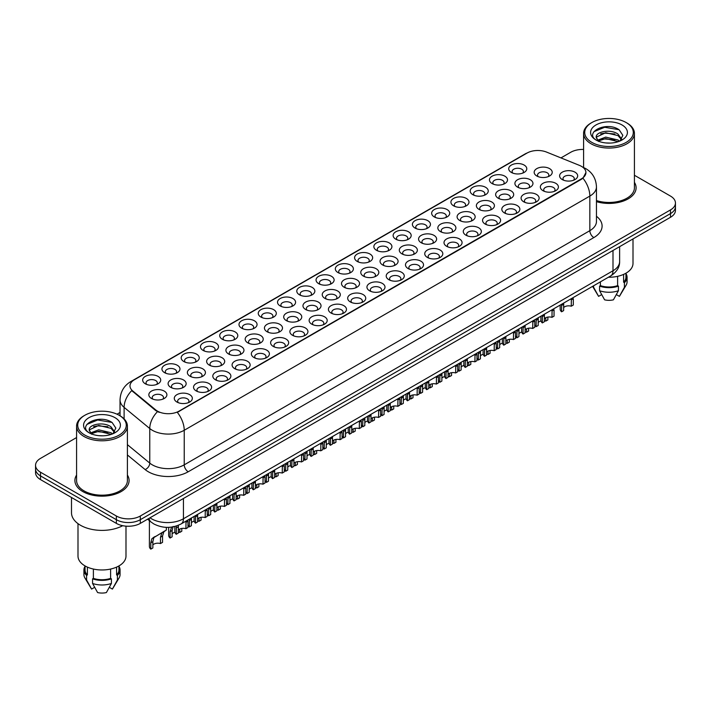 <?xml version="1.0" encoding="UTF-8"?>
<svg xmlns="http://www.w3.org/2000/svg" width="711" height="711" viewBox="0 0 711 711"><rect width="100%" height="100%" fill="white"/><g stroke="black" fill="none" stroke-linecap="round" stroke-linejoin="round"><path stroke-width="1.07" d="M318.697 283.671L318.697 283.671A9.03 5.217 180 0 1 318.697 276.295A9.03 5.217 180 0 1 331.477 276.295A9.03 5.217 180 0 1 331.477 283.671A9.03 5.217 180 0 1 318.697 283.671M329.993 284.364A5.644 3.262 0 0 0 330.731 282.747A5.644 3.262 0 0 0 329.077 280.445A5.644 3.262 0 0 0 322.927 279.734A5.644 3.262 0 0 0 319.443 282.747A5.644 3.262 0 0 0 320.181 284.364M299.438 294.789L299.438 294.789A9.03 5.217 180 0 1 299.438 287.413A9.03 5.217 180 0 1 312.209 287.413A9.03 5.217 180 0 1 312.209 294.789A9.03 5.217 180 0 1 299.438 294.789M310.725 295.483A5.644 3.262 0 0 0 311.471 293.874A5.644 3.262 0 0 0 309.818 291.563A5.644 3.262 0 0 0 303.659 290.861A5.644 3.262 0 0 0 300.175 293.874A5.644 3.262 0 0 0 300.913 295.483M280.17 305.917L280.17 305.917A9.03 5.217 180 0 1 280.17 298.54A9.03 5.217 180 0 1 292.941 298.54A9.03 5.217 180 0 1 292.941 305.917A9.03 5.217 180 0 1 280.17 305.917M291.466 306.61A5.644 3.262 0 0 0 292.203 304.992A5.644 3.262 0 0 0 290.55 302.69A5.644 3.262 0 0 0 284.391 301.979A5.644 3.262 0 0 0 280.907 304.992A5.644 3.262 0 0 0 281.654 306.61M222.365 339.289L222.365 339.289A9.03 5.217 180 0 1 222.365 331.913A9.03 5.217 180 0 1 235.145 331.913A9.03 5.217 180 0 1 235.145 339.289A9.03 5.217 180 0 1 222.365 339.289M233.661 339.974A5.644 3.262 0 0 0 234.399 338.365A5.644 3.262 0 0 0 232.746 336.063A5.644 3.262 0 0 0 226.596 335.352A5.644 3.262 0 0 0 223.112 338.365A5.644 3.262 0 0 0 223.849 339.974M203.097 350.407L203.097 350.407A9.03 5.217 180 0 1 203.097 343.031A9.03 5.217 180 0 1 215.877 343.031A9.03 5.217 180 0 1 215.877 350.407A9.03 5.217 180 0 1 203.097 350.407M214.393 351.101A5.644 3.262 0 0 0 215.131 349.492A5.644 3.262 0 0 0 213.478 347.181A5.644 3.262 0 0 0 207.328 346.479A5.644 3.262 0 0 0 203.844 349.492A5.644 3.262 0 0 0 204.581 351.101M183.838 361.535L183.838 361.535A9.03 5.217 180 0 1 183.838 354.158A9.03 5.217 180 0 1 196.609 354.158A9.03 5.217 180 0 1 196.609 361.535A9.03 5.217 180 0 1 183.838 361.535M195.125 362.228A5.644 3.262 0 0 0 195.872 360.61A5.644 3.262 0 0 0 194.219 358.308A5.644 3.262 0 0 0 188.06 357.597A5.644 3.262 0 0 0 184.576 360.61A5.644 3.262 0 0 0 185.313 362.228M164.57 372.653L164.57 372.653A9.03 5.217 180 0 1 164.57 365.285A9.03 5.217 180 0 1 177.341 365.285A9.03 5.217 180 0 1 177.341 372.653A9.03 5.217 180 0 1 164.57 372.653M175.857 373.346A5.644 3.262 0 0 0 176.604 371.737A5.644 3.262 0 0 0 174.95 369.427A5.644 3.262 0 0 0 168.791 368.725A5.644 3.262 0 0 0 165.308 371.737A5.644 3.262 0 0 0 166.054 373.346M260.901 317.044L260.901 317.044A9.03 5.217 180 0 1 260.901 309.667A9.03 5.217 180 0 1 273.673 309.667A9.03 5.217 180 0 1 273.673 317.044A9.03 5.217 180 0 1 260.901 317.044M272.197 317.728A5.644 3.262 0 0 0 272.935 316.119A5.644 3.262 0 0 0 271.282 313.809A5.644 3.262 0 0 0 265.132 313.107A5.644 3.262 0 0 0 261.639 316.119A5.644 3.262 0 0 0 262.386 317.728M241.633 328.162L241.633 328.162A9.03 5.217 180 0 1 241.633 320.785A9.03 5.217 180 0 1 254.414 320.785A9.03 5.217 180 0 1 254.414 328.162A9.03 5.217 180 0 1 241.633 328.162M252.929 328.855A5.644 3.262 0 0 0 253.667 327.238A5.644 3.262 0 0 0 252.014 324.936A5.644 3.262 0 0 0 245.864 324.234A5.644 3.262 0 0 0 242.38 327.238A5.644 3.262 0 0 0 243.118 328.855M337.965 272.544L337.965 272.544A9.03 5.217 180 0 1 337.965 265.167A9.03 5.217 180 0 1 350.745 265.167A9.03 5.217 180 0 1 350.745 272.544A9.03 5.217 180 0 1 337.965 272.544M349.261 273.237A5.644 3.262 0 0 0 349.999 271.62A5.644 3.262 0 0 0 348.346 269.318A5.644 3.262 0 0 0 342.195 268.616A5.644 3.262 0 0 0 338.712 271.62A5.644 3.262 0 0 0 339.449 273.237M357.233 261.426L357.233 261.426A9.03 5.217 180 0 1 357.233 254.049A9.03 5.217 180 0 1 370.013 254.049A9.03 5.217 180 0 1 370.013 261.426A9.03 5.217 180 0 1 357.233 261.426M368.529 262.11A5.644 3.262 0 0 0 369.267 260.502A5.644 3.262 0 0 0 367.614 258.191A5.644 3.262 0 0 0 361.464 257.489A5.644 3.262 0 0 0 357.98 260.502A5.644 3.262 0 0 0 358.717 262.11M376.501 250.299L376.501 250.299A9.03 5.217 180 0 1 376.501 242.922A9.03 5.217 180 0 1 389.273 242.922A9.03 5.217 180 0 1 389.273 250.299A9.03 5.217 180 0 1 376.501 250.299M387.797 250.992A5.644 3.262 0 0 0 388.535 249.374A5.644 3.262 0 0 0 386.882 247.073A5.644 3.262 0 0 0 380.732 246.362A5.644 3.262 0 0 0 377.239 249.374A5.644 3.262 0 0 0 377.985 250.992M395.769 239.172L395.769 239.172A9.03 5.217 180 0 1 395.769 231.795A9.03 5.217 180 0 1 408.541 231.804A9.03 5.217 180 0 1 408.541 239.172A9.03 5.217 180 0 1 395.769 239.172M407.065 239.865A5.644 3.262 0 0 0 407.803 238.256A5.644 3.262 0 0 0 406.15 235.945A5.644 3.262 0 0 0 399.991 235.243A5.644 3.262 0 0 0 396.507 238.256A5.644 3.262 0 0 0 397.253 239.865M415.037 228.053L415.037 228.053A9.03 5.217 180 0 1 415.037 220.677A9.03 5.217 180 0 1 427.809 220.677A9.03 5.217 180 0 1 427.809 228.053A9.03 5.217 180 0 1 415.037 228.053M426.324 228.746A5.644 3.262 0 0 0 427.071 227.129A5.644 3.262 0 0 0 425.418 224.827A5.644 3.262 0 0 0 419.259 224.116A5.644 3.262 0 0 0 415.775 227.129A5.644 3.262 0 0 0 416.513 228.746M434.297 216.926L434.297 216.926A9.03 5.217 180 0 1 434.297 209.549A9.03 5.217 180 0 1 447.077 209.549A9.03 5.217 180 0 1 447.077 216.926A9.03 5.217 180 0 1 434.297 216.926M445.593 217.619A5.644 3.262 0 0 0 446.33 216.002A5.644 3.262 0 0 0 444.677 213.7A5.644 3.262 0 0 0 438.527 212.998A5.644 3.262 0 0 0 435.043 216.002A5.644 3.262 0 0 0 435.781 217.619M453.565 205.808L453.565 205.808A9.03 5.217 180 0 1 453.565 198.431A9.03 5.217 180 0 1 466.345 198.431A9.03 5.217 180 0 1 466.345 205.808A9.03 5.217 180 0 1 453.565 205.808M464.861 206.492A5.644 3.262 0 0 0 465.598 204.884A5.644 3.262 0 0 0 463.945 202.582A5.644 3.262 0 0 0 457.795 201.871A5.644 3.262 0 0 0 454.311 204.884A5.644 3.262 0 0 0 455.049 206.492M472.833 194.681L472.833 194.681A9.03 5.217 180 0 1 472.833 187.304A9.03 5.217 180 0 1 485.613 187.304A9.03 5.217 180 0 1 485.613 194.681A9.03 5.217 180 0 1 472.833 194.681M484.129 195.374A5.644 3.262 0 0 0 484.866 193.756A5.644 3.262 0 0 0 483.213 191.455A5.644 3.262 0 0 0 477.063 190.744A5.644 3.262 0 0 0 473.579 193.756A5.644 3.262 0 0 0 474.317 195.374M492.101 183.554L492.101 183.554A9.03 5.217 180 0 1 492.101 176.186A9.03 5.217 180 0 1 504.872 176.186A9.03 5.217 180 0 1 504.872 183.554A9.03 5.217 180 0 1 492.101 183.554M503.397 184.247A5.644 3.262 0 0 0 504.135 182.638A5.644 3.262 0 0 0 502.481 180.327A5.644 3.262 0 0 0 496.331 179.625A5.644 3.262 0 0 0 492.839 182.638A5.644 3.262 0 0 0 493.585 184.247M511.369 172.435L511.369 172.435A9.03 5.217 180 0 1 511.369 165.059A9.03 5.217 180 0 1 524.14 165.059A9.03 5.217 180 0 1 524.14 172.435A9.03 5.217 180 0 1 511.369 172.435M522.665 173.129A5.644 3.262 0 0 0 523.403 171.511A5.644 3.262 0 0 0 521.75 169.209A5.644 3.262 0 0 0 515.591 168.498A5.644 3.262 0 0 0 512.107 171.511A5.644 3.262 0 0 0 512.853 173.129M145.302 383.78L145.302 383.78A9.03 5.217 180 0 1 145.302 376.403A9.03 5.217 180 0 1 158.073 376.403A9.03 5.217 180 0 1 158.073 383.78A9.03 5.217 180 0 1 145.302 383.78M156.598 384.473A5.644 3.262 0 0 0 157.335 382.856A5.644 3.262 0 0 0 155.682 380.554A5.644 3.262 0 0 0 149.532 379.843A5.644 3.262 0 0 0 146.039 382.856A5.644 3.262 0 0 0 146.786 384.473M344.142 287.235L344.142 287.235A9.03 5.217 180 0 1 344.142 279.858A9.03 5.217 180 0 1 356.922 279.858A9.03 5.217 180 0 1 356.922 287.235A9.03 5.217 180 0 1 344.142 287.235M355.438 287.928A5.644 3.262 0 0 0 356.175 286.311A5.644 3.262 0 0 0 354.522 284.009A5.644 3.262 0 0 0 348.372 283.298A5.644 3.262 0 0 0 344.888 286.311A5.644 3.262 0 0 0 345.626 287.928M324.874 298.362L324.874 298.362A9.03 5.217 180 0 1 324.874 290.986A9.03 5.217 180 0 1 337.654 290.986A9.03 5.217 180 0 1 337.654 298.362A9.03 5.217 180 0 1 324.874 298.362M336.17 299.047A5.644 3.262 0 0 0 336.907 297.438A5.644 3.262 0 0 0 335.254 295.127A5.644 3.262 0 0 0 329.104 294.425A5.644 3.262 0 0 0 325.62 297.438A5.644 3.262 0 0 0 326.358 299.047M305.614 309.481L305.614 309.481A9.03 5.217 180 0 1 305.614 302.104A9.03 5.217 180 0 1 318.386 302.104A9.03 5.217 180 0 1 318.386 309.481A9.03 5.217 180 0 1 305.614 309.481M316.902 310.174A5.644 3.262 0 0 0 317.648 308.556A5.644 3.262 0 0 0 315.986 306.254A5.644 3.262 0 0 0 309.836 305.552A5.644 3.262 0 0 0 306.352 308.556A5.644 3.262 0 0 0 307.09 310.174M286.346 320.608L286.346 320.608A9.03 5.217 180 0 1 286.346 313.231A9.03 5.217 180 0 1 299.118 313.231A9.03 5.217 180 0 1 299.118 320.608A9.03 5.217 180 0 1 286.346 320.608M297.633 321.301A5.644 3.262 0 0 0 298.38 319.683A5.644 3.262 0 0 0 296.727 317.382A5.644 3.262 0 0 0 290.568 316.671A5.644 3.262 0 0 0 287.084 319.683A5.644 3.262 0 0 0 287.822 321.301M228.542 353.971L228.542 353.971A9.03 5.217 180 0 1 228.542 346.604A9.03 5.217 180 0 1 241.322 346.604A9.03 5.217 180 0 1 241.322 353.971A9.03 5.217 180 0 1 228.542 353.971M239.838 354.665A5.644 3.262 0 0 0 240.576 353.056A5.644 3.262 0 0 0 238.923 350.745A5.644 3.262 0 0 0 232.773 350.043A5.644 3.262 0 0 0 229.289 353.056A5.644 3.262 0 0 0 230.026 354.665M247.81 342.853L247.81 342.853A9.03 5.217 180 0 1 247.81 335.476A9.03 5.217 180 0 1 260.582 335.476A9.03 5.217 180 0 1 260.582 342.853A9.03 5.217 180 0 1 247.81 342.853M259.106 343.546A5.644 3.262 0 0 0 259.844 341.929A5.644 3.262 0 0 0 258.191 339.627A5.644 3.262 0 0 0 252.041 338.916A5.644 3.262 0 0 0 248.548 341.929A5.644 3.262 0 0 0 249.294 343.546M170.747 387.344L170.747 387.344A9.03 5.217 180 0 1 170.747 379.967A9.03 5.217 180 0 1 183.518 379.967A9.03 5.217 180 0 1 183.518 387.344A9.03 5.217 180 0 1 170.747 387.344M182.034 388.037A5.644 3.262 0 0 0 182.78 386.429A5.644 3.262 0 0 0 181.127 384.118A5.644 3.262 0 0 0 174.968 383.416A5.644 3.262 0 0 0 171.484 386.429A5.644 3.262 0 0 0 172.222 388.037M190.015 376.226L190.015 376.226A9.03 5.217 180 0 1 190.015 368.849A9.03 5.217 180 0 1 202.786 368.849A9.03 5.217 180 0 1 202.786 376.226A9.03 5.217 180 0 1 190.015 376.226M201.302 376.91A5.644 3.262 0 0 0 202.048 375.301A5.644 3.262 0 0 0 200.386 372.999A5.644 3.262 0 0 0 194.236 372.288A5.644 3.262 0 0 0 190.752 375.301A5.644 3.262 0 0 0 191.49 376.91M209.274 365.099L209.274 365.099A9.03 5.217 180 0 1 209.274 357.722A9.03 5.217 180 0 1 222.054 357.722A9.03 5.217 180 0 1 222.054 365.099A9.03 5.217 180 0 1 209.274 365.099M220.57 365.792A5.644 3.262 0 0 0 221.308 364.174A5.644 3.262 0 0 0 219.655 361.872A5.644 3.262 0 0 0 213.504 361.161A5.644 3.262 0 0 0 210.021 364.174A5.644 3.262 0 0 0 210.758 365.792M267.078 331.726L267.078 331.726A9.03 5.217 180 0 1 267.078 324.349A9.03 5.217 180 0 1 279.85 324.349A9.03 5.217 180 0 1 279.85 331.726A9.03 5.217 180 0 1 267.078 331.726M278.374 332.419A5.644 3.262 0 0 0 279.112 330.811A5.644 3.262 0 0 0 277.459 328.5A5.644 3.262 0 0 0 271.3 327.798A5.644 3.262 0 0 0 267.816 330.811A5.644 3.262 0 0 0 268.562 332.419M363.41 276.108L363.41 276.108A9.03 5.217 180 0 1 363.41 268.731A9.03 5.217 180 0 1 376.181 268.731A9.03 5.217 180 0 1 376.181 276.108A9.03 5.217 180 0 1 363.41 276.108M374.706 276.801A5.644 3.262 0 0 0 375.444 275.193A5.644 3.262 0 0 0 373.79 272.882A5.644 3.262 0 0 0 367.64 272.18A5.644 3.262 0 0 0 364.148 275.193A5.644 3.262 0 0 0 364.894 276.801M382.678 264.99L382.678 264.99A9.03 5.217 180 0 1 382.678 257.613A9.03 5.217 180 0 1 395.449 257.613A9.03 5.217 180 0 1 395.449 264.99A9.03 5.217 180 0 1 382.678 264.99M393.974 265.683A5.644 3.262 0 0 0 394.712 264.065A5.644 3.262 0 0 0 393.059 261.764A5.644 3.262 0 0 0 386.9 261.053A5.644 3.262 0 0 0 383.416 264.065A5.644 3.262 0 0 0 384.162 265.683M401.946 253.863L401.946 253.863A9.03 5.217 180 0 1 401.946 246.486A9.03 5.217 180 0 1 414.717 246.486A9.03 5.217 180 0 1 414.717 253.863A9.03 5.217 180 0 1 401.946 253.863M413.233 254.556A5.644 3.262 0 0 0 413.98 252.938A5.644 3.262 0 0 0 412.327 250.636A5.644 3.262 0 0 0 406.168 249.934A5.644 3.262 0 0 0 402.684 252.938A5.644 3.262 0 0 0 403.421 254.556M421.214 242.744L421.214 242.744A9.03 5.217 180 0 1 421.214 235.368A9.03 5.217 180 0 1 433.986 235.368A9.03 5.217 180 0 1 433.986 242.744A9.03 5.217 180 0 1 421.214 242.744M432.501 243.429A5.644 3.262 0 0 0 433.248 241.82A5.644 3.262 0 0 0 431.586 239.518A5.644 3.262 0 0 0 425.436 238.807A5.644 3.262 0 0 0 421.952 241.82A5.644 3.262 0 0 0 422.69 243.429M440.473 231.617L440.473 231.617A9.03 5.217 180 0 1 440.473 224.241A9.03 5.217 180 0 1 453.254 224.241A9.03 5.217 180 0 1 453.254 231.617A9.03 5.217 180 0 1 440.473 231.617M451.769 232.31A5.644 3.262 0 0 0 452.507 230.693A5.644 3.262 0 0 0 450.854 228.391A5.644 3.262 0 0 0 444.704 227.68A5.644 3.262 0 0 0 441.22 230.693A5.644 3.262 0 0 0 441.958 232.31M459.741 220.49L459.741 220.49A9.03 5.217 180 0 1 459.741 213.122A9.03 5.217 180 0 1 472.522 213.122A9.03 5.217 180 0 1 472.522 220.49A9.03 5.217 180 0 1 459.741 220.49M471.038 221.183A5.644 3.262 0 0 0 471.775 219.575A5.644 3.262 0 0 0 470.122 217.264A5.644 3.262 0 0 0 463.972 216.562A5.644 3.262 0 0 0 460.488 219.575A5.644 3.262 0 0 0 461.226 221.183M479.01 209.372L479.01 209.372A9.03 5.217 180 0 1 479.01 201.995A9.03 5.217 180 0 1 491.781 201.995A9.03 5.217 180 0 1 491.781 209.372A9.03 5.217 180 0 1 479.01 209.372M490.306 210.065A5.644 3.262 0 0 0 491.043 208.447A5.644 3.262 0 0 0 489.39 206.146A5.644 3.262 0 0 0 483.24 205.435A5.644 3.262 0 0 0 479.756 208.447A5.644 3.262 0 0 0 480.494 210.065M498.278 198.245L498.278 198.245A9.03 5.217 180 0 1 498.278 190.868A9.03 5.217 180 0 1 511.049 190.868A9.03 5.217 180 0 1 511.049 198.245A9.03 5.217 180 0 1 498.278 198.245M509.574 198.938A5.644 3.262 0 0 0 510.311 197.329A5.644 3.262 0 0 0 508.658 195.018A5.644 3.262 0 0 0 502.499 194.316A5.644 3.262 0 0 0 499.015 197.329A5.644 3.262 0 0 0 499.762 198.938M517.546 187.126L517.546 187.126A9.03 5.217 180 0 1 517.546 179.75A9.03 5.217 180 0 1 530.317 179.75A9.03 5.217 180 0 1 530.317 187.126A9.03 5.217 180 0 1 517.546 187.126M528.833 187.811A5.644 3.262 0 0 0 529.579 186.202A5.644 3.262 0 0 0 527.926 183.9A5.644 3.262 0 0 0 521.767 183.189A5.644 3.262 0 0 0 518.283 186.202A5.644 3.262 0 0 0 519.021 187.811M536.814 175.999L536.814 175.999A9.03 5.217 180 0 1 536.814 168.623A9.03 5.217 180 0 1 549.585 168.623A9.03 5.217 180 0 1 549.585 175.999A9.03 5.217 180 0 1 536.814 175.999M548.101 176.692A5.644 3.262 0 0 0 548.848 175.075A5.644 3.262 0 0 0 547.186 172.773A5.644 3.262 0 0 0 541.035 172.062A5.644 3.262 0 0 0 537.552 175.075A5.644 3.262 0 0 0 538.289 176.692M151.479 398.471L151.479 398.471A9.03 5.217 180 0 1 151.479 391.094A9.03 5.217 180 0 1 164.25 391.094A9.03 5.217 180 0 1 164.25 398.471A9.03 5.217 180 0 1 151.479 398.471M162.775 399.164A5.644 3.262 0 0 0 163.512 397.547A5.644 3.262 0 0 0 161.859 395.245A5.644 3.262 0 0 0 155.7 394.534A5.644 3.262 0 0 0 152.216 397.547A5.644 3.262 0 0 0 152.963 399.164M196.183 390.908L196.183 390.908A9.03 5.217 180 0 1 196.183 383.54A9.03 5.217 180 0 1 208.963 383.54A9.03 5.217 180 0 1 208.963 390.908A9.03 5.217 180 0 1 196.183 390.908M207.479 391.601A5.644 3.262 0 0 0 208.216 389.992A5.644 3.262 0 0 0 206.563 387.682A5.644 3.262 0 0 0 200.413 386.98A5.644 3.262 0 0 0 196.929 389.992A5.644 3.262 0 0 0 197.667 391.601M215.451 379.79L215.451 379.79A9.03 5.217 180 0 1 215.451 372.413A9.03 5.217 180 0 1 228.231 372.413A9.03 5.217 180 0 1 228.231 379.79A9.03 5.217 180 0 1 215.451 379.79M226.747 380.483A5.644 3.262 0 0 0 227.484 378.865A5.644 3.262 0 0 0 225.831 376.563A5.644 3.262 0 0 0 219.681 375.852A5.644 3.262 0 0 0 216.197 378.865A5.644 3.262 0 0 0 216.935 380.483M234.719 368.662L234.719 368.662A9.03 5.217 180 0 1 234.719 361.286A9.03 5.217 180 0 1 247.499 361.286A9.03 5.217 180 0 1 247.499 368.662A9.03 5.217 180 0 1 234.719 368.662M246.015 369.356A5.644 3.262 0 0 0 246.753 367.747A5.644 3.262 0 0 0 245.099 365.436A5.644 3.262 0 0 0 238.949 364.734A5.644 3.262 0 0 0 235.465 367.747A5.644 3.262 0 0 0 236.203 369.356M253.987 357.544L253.987 357.544A9.03 5.217 180 0 1 253.987 350.168A9.03 5.217 180 0 1 266.758 350.168A9.03 5.217 180 0 1 266.758 357.544A9.03 5.217 180 0 1 253.987 357.544M265.283 358.228A5.644 3.262 0 0 0 266.021 356.62A5.644 3.262 0 0 0 264.368 354.318A5.644 3.262 0 0 0 258.217 353.607A5.644 3.262 0 0 0 254.725 356.62A5.644 3.262 0 0 0 255.471 358.228M273.255 346.417L273.255 346.417A9.03 5.217 180 0 1 273.255 339.04A9.03 5.217 180 0 1 286.026 339.04A9.03 5.217 180 0 1 286.026 346.417A9.03 5.217 180 0 1 273.255 346.417M284.542 347.11A5.644 3.262 0 0 0 285.289 345.493A5.644 3.262 0 0 0 283.636 343.191A5.644 3.262 0 0 0 277.477 342.489A5.644 3.262 0 0 0 273.993 345.493A5.644 3.262 0 0 0 274.739 347.11M292.523 335.299L292.523 335.299A9.03 5.217 180 0 1 292.523 327.922A9.03 5.217 180 0 1 305.295 327.922A9.03 5.217 180 0 1 305.295 335.299A9.03 5.217 180 0 1 292.523 335.299M303.81 335.983A5.644 3.262 0 0 0 304.557 334.374A5.644 3.262 0 0 0 302.904 332.064A5.644 3.262 0 0 0 296.745 331.362A5.644 3.262 0 0 0 293.261 334.374A5.644 3.262 0 0 0 293.999 335.983M311.782 324.172L311.782 324.172A9.03 5.217 180 0 1 311.782 316.795A9.03 5.217 180 0 1 324.563 316.795A9.03 5.217 180 0 1 324.563 324.172A9.03 5.217 180 0 1 311.782 324.172M323.078 324.865A5.644 3.262 0 0 0 323.816 323.247A5.644 3.262 0 0 0 322.163 320.945A5.644 3.262 0 0 0 316.013 320.234A5.644 3.262 0 0 0 312.529 323.247A5.644 3.262 0 0 0 313.267 324.865M331.05 313.044L331.05 313.044A9.03 5.217 180 0 1 331.05 305.668A9.03 5.217 180 0 1 343.831 305.668A9.03 5.217 180 0 1 343.831 313.044A9.03 5.217 180 0 1 331.05 313.044M342.346 313.738A5.644 3.262 0 0 0 343.084 312.129A5.644 3.262 0 0 0 341.431 309.818A5.644 3.262 0 0 0 335.281 309.116A5.644 3.262 0 0 0 331.797 312.129A5.644 3.262 0 0 0 332.535 313.738M350.319 301.926L350.319 301.926A9.03 5.217 180 0 1 350.319 294.55A9.03 5.217 180 0 1 363.099 294.55A9.03 5.217 180 0 1 363.099 301.926A9.03 5.217 180 0 1 350.319 301.926M361.615 302.619A5.644 3.262 0 0 0 362.352 301.002A5.644 3.262 0 0 0 360.699 298.7A5.644 3.262 0 0 0 354.549 297.989A5.644 3.262 0 0 0 351.065 301.002A5.644 3.262 0 0 0 351.803 302.619M369.587 290.799L369.587 290.799A9.03 5.217 180 0 1 369.587 283.422A9.03 5.217 180 0 1 382.358 283.422A9.03 5.217 180 0 1 382.358 290.799A9.03 5.217 180 0 1 369.587 290.799M380.883 291.492A5.644 3.262 0 0 0 381.62 289.875A5.644 3.262 0 0 0 379.967 287.573A5.644 3.262 0 0 0 373.817 286.871A5.644 3.262 0 0 0 370.324 289.875A5.644 3.262 0 0 0 371.071 291.492M388.855 279.681L388.855 279.681A9.03 5.217 180 0 1 388.855 272.304A9.03 5.217 180 0 1 401.626 272.304A9.03 5.217 180 0 1 401.626 279.681A9.03 5.217 180 0 1 388.855 279.681M400.142 280.365A5.644 3.262 0 0 0 400.888 278.756A5.644 3.262 0 0 0 399.235 276.446A5.644 3.262 0 0 0 393.076 275.744A5.644 3.262 0 0 0 389.592 278.756A5.644 3.262 0 0 0 390.339 280.365M408.123 268.554L408.123 268.554A9.03 5.217 180 0 1 408.123 261.177A9.03 5.217 180 0 1 420.894 261.177A9.03 5.217 180 0 1 420.894 268.554A9.03 5.217 180 0 1 408.123 268.554M419.41 269.247A5.644 3.262 0 0 0 420.157 267.629A5.644 3.262 0 0 0 418.503 265.327A5.644 3.262 0 0 0 412.344 264.616A5.644 3.262 0 0 0 408.861 267.629A5.644 3.262 0 0 0 409.598 269.247M427.382 257.426L427.382 257.426A9.03 5.217 180 0 1 427.382 250.05A9.03 5.217 180 0 1 440.162 250.05A9.03 5.217 180 0 1 440.162 257.426A9.03 5.217 180 0 1 427.382 257.426M438.678 258.12A5.644 3.262 0 0 0 439.416 256.511A5.644 3.262 0 0 0 437.763 254.2A5.644 3.262 0 0 0 431.613 253.498A5.644 3.262 0 0 0 428.129 256.511A5.644 3.262 0 0 0 428.866 258.12M446.65 246.308L446.65 246.308A9.03 5.217 180 0 1 446.65 238.932A9.03 5.217 180 0 1 459.43 238.932A9.03 5.217 180 0 1 459.43 246.308A9.03 5.217 180 0 1 446.65 246.308M457.946 247.001A5.644 3.262 0 0 0 458.684 245.384A5.644 3.262 0 0 0 457.031 243.082A5.644 3.262 0 0 0 450.881 242.371A5.644 3.262 0 0 0 447.397 245.384A5.644 3.262 0 0 0 448.134 247.001M465.918 235.181L465.918 235.181A9.03 5.217 180 0 1 465.918 227.804A9.03 5.217 180 0 1 478.699 227.804A9.03 5.217 180 0 1 478.699 235.181A9.03 5.217 180 0 1 465.918 235.181M477.214 235.874A5.644 3.262 0 0 0 477.952 234.257A5.644 3.262 0 0 0 476.299 231.955A5.644 3.262 0 0 0 470.149 231.253A5.644 3.262 0 0 0 466.665 234.257A5.644 3.262 0 0 0 467.403 235.874M485.186 224.063L485.186 224.063A9.03 5.217 180 0 1 485.186 216.686A9.03 5.217 180 0 1 497.958 216.686A9.03 5.217 180 0 1 497.958 224.063A9.03 5.217 180 0 1 485.186 224.063M496.482 224.747A5.644 3.262 0 0 0 497.22 223.138A5.644 3.262 0 0 0 495.567 220.837A5.644 3.262 0 0 0 489.417 220.126A5.644 3.262 0 0 0 485.924 223.138A5.644 3.262 0 0 0 486.671 224.747M504.455 212.936L504.455 212.936A9.03 5.217 180 0 1 504.455 205.559A9.03 5.217 180 0 1 517.226 205.559A9.03 5.217 180 0 1 517.226 212.936A9.03 5.217 180 0 1 504.455 212.936M515.751 213.629A5.644 3.262 0 0 0 516.488 212.011A5.644 3.262 0 0 0 514.835 209.709A5.644 3.262 0 0 0 508.676 208.998A5.644 3.262 0 0 0 505.192 212.011A5.644 3.262 0 0 0 505.939 213.629M523.723 201.808L523.723 201.808A9.03 5.217 180 0 1 523.723 194.441A9.03 5.217 180 0 1 536.494 194.441A9.03 5.217 180 0 1 536.494 201.808A9.03 5.217 180 0 1 523.723 201.808M535.01 202.502A5.644 3.262 0 0 0 535.756 200.893A5.644 3.262 0 0 0 534.103 198.582A5.644 3.262 0 0 0 527.944 197.88A5.644 3.262 0 0 0 524.46 200.893A5.644 3.262 0 0 0 525.198 202.502M542.982 190.69L542.982 190.69A9.03 5.217 180 0 1 542.982 183.314A9.03 5.217 180 0 1 555.762 183.314A9.03 5.217 180 0 1 555.762 190.69A9.03 5.217 180 0 1 542.982 190.69M554.278 191.383A5.644 3.262 0 0 0 555.015 189.766A5.644 3.262 0 0 0 553.362 187.464A5.644 3.262 0 0 0 547.212 186.753A5.644 3.262 0 0 0 543.728 189.766A5.644 3.262 0 0 0 544.466 191.383M562.25 179.563L562.25 179.563A9.03 5.217 180 0 1 562.25 172.186A9.03 5.217 180 0 1 575.03 172.186A9.03 5.217 180 0 1 575.03 179.563A9.03 5.217 180 0 1 562.25 179.563M573.546 180.256A5.644 3.262 0 0 0 574.284 178.648A5.644 3.262 0 0 0 572.631 176.337A5.644 3.262 0 0 0 566.48 175.635A5.644 3.262 0 0 0 562.996 178.648A5.644 3.262 0 0 0 563.734 180.256M176.923 402.035L176.923 402.035A9.03 5.217 180 0 1 176.923 394.658A9.03 5.217 180 0 1 189.695 394.658A9.03 5.217 180 0 1 189.695 402.035A9.03 5.217 180 0 1 176.923 402.035M188.211 402.728A5.644 3.262 0 0 0 188.957 401.111A5.644 3.262 0 0 0 187.304 398.809A5.644 3.262 0 0 0 181.145 398.098A5.644 3.262 0 0 0 177.661 401.111A5.644 3.262 0 0 0 178.399 402.728M579.429 165.37A15.242 8.799 180 0 1 581.465 166.356A15.242 8.799 180 0 1 585.926 172.577A15.242 8.799 180 0 1 581.465 178.799L179.039 411.136A15.242 8.799 180 0 1 155.78 409.963L132.761 390.979A15.242 8.799 180 0 1 129.997 385.931A15.242 8.799 180 0 1 134.468 379.71L527.029 153.069A15.242 8.799 180 0 1 546.555 152.083L579.429 165.37M76.584 475.072A27.098 15.642 0 0 0 74.895 480.512A27.098 15.642 0 0 0 82.832 491.577A27.098 15.642 0 0 0 112.365 494.972A27.098 15.642 0 0 0 129.091 480.512A27.098 15.642 0 0 0 127.402 475.072A27.098 15.642 0 0 1 129.091 480.512A27.098 15.642 0 0 1 112.365 494.972A27.098 15.642 0 0 1 82.832 491.577A27.098 15.642 0 0 1 74.895 480.512A27.098 15.642 0 0 1 76.584 475.072M585.926 172.577L582.94 178.185L581.465 179.252L177.323 412.362A19.757 11.412 60 0 1 184.229 430.271A22.583 13.038 180 0 1 152.296 430.271A22.583 13.038 180 0 1 149.763 428.529L124.114 407.376A22.583 13.038 180 0 1 120.035 399.902L120.035 415.793M76.584 437.558L40.509 458.391A16.94 9.776 0 0 0 35.55 465.305L35.55 472.682A16.94 9.776 0 0 0 40.509 479.596L116.364 523.385L116.364 519.697A16.94 9.776 0 0 0 140.316 519.697L670.491 213.602A16.94 9.776 0 0 0 675.45 206.688A16.94 9.776 0 0 1 670.491 213.602L140.316 519.697A16.94 9.776 0 0 1 116.364 519.697L40.509 475.908L116.364 519.697L116.364 516.008A16.94 9.776 0 0 0 140.316 516.008L670.491 209.914A16.94 9.776 0 0 0 675.45 202.999A16.94 9.776 0 0 0 670.491 196.085L634.416 175.261M35.55 468.993A16.94 9.776 0 0 0 40.509 475.908A16.94 9.776 0 0 1 35.55 468.993M159.202 412.362L155.78 410.629L131.731 390.606A19.757 13.216 129.5 0 0 124.114 407.376L124.114 418.903M596.458 201.657A27.098 15.642 0 0 0 636.105 187.793A27.098 15.642 0 0 0 634.416 182.345A27.098 15.642 0 0 1 636.105 187.793A27.098 15.642 0 0 1 596.458 201.657M583.598 149.443A16.94 9.776 0 0 0 570.684 152.296L560.961 157.904M120.035 412.478L117.048 414.202M35.55 465.305A16.94 9.776 0 0 0 40.509 472.22L116.364 516.008M116.364 523.385A16.94 9.776 0 0 0 140.316 523.385L670.491 217.29A16.94 9.776 0 0 0 675.45 210.376L675.45 202.999M174.835 526.46L174.835 531.57A8.47 4.888 180 0 0 176.239 534.272L176.408 526.007M185.918 522.363L187.98 521.172L187.98 527.491L185.918 528.682L186.024 521.101M176.239 534.272L178.301 533.081L178.381 525.278M178.301 530.068A5.644 3.262 180 0 1 185.918 528.682M152.856 544.937A5.644 3.262 180 0 1 160.473 543.56L160.473 537.232L161.859 532.966L163.512 531.659M150.803 549.141L150.803 542.822L151.878 538.725L164.881 530.868L153.869 537.569L152.856 541.631L152.856 547.95L150.803 549.141A8.47 4.888 180 0 1 149.399 546.448L149.399 520.656M166.33 527.349L166.33 530.033L163.85 531.81L162.535 536.041L162.535 542.369L160.473 543.56M155.176 536.476L153.123 537.658M194.103 516.435L194.103 520.452A8.47 4.888 180 0 0 195.507 523.145L195.569 515.591M205.186 511.236L207.248 510.045L207.248 516.373L205.186 517.564L205.283 509.983M195.507 523.145L197.569 521.954L197.622 514.4M197.569 518.941A5.644 3.262 180 0 1 205.186 517.564M213.371 505.308L213.371 509.325A8.47 4.888 180 0 0 214.775 512.018L214.838 504.463M224.454 500.117L226.507 498.926L226.507 505.245L224.454 506.436L224.552 498.855M214.775 512.018L216.837 510.836L216.891 503.281M216.837 507.823A5.644 3.262 180 0 1 224.454 506.436M232.639 494.189L232.639 498.207A8.47 4.888 180 0 0 234.043 500.9L234.106 493.345M243.722 488.99L245.775 487.799L245.775 494.127L243.722 495.309L243.82 487.728M234.043 500.9L236.105 499.709L236.159 492.154M236.105 496.696A5.644 3.262 180 0 1 243.722 495.309M251.907 483.062L251.907 487.079A8.47 4.888 180 0 0 253.312 489.772L253.374 482.218M262.981 477.863L265.043 476.681L265.043 483L262.981 484.191L263.088 476.61M253.312 489.772L255.365 488.59L255.418 481.036M255.365 485.569A5.644 3.262 180 0 1 262.981 484.191M178.301 532.13A5.644 3.262 180 0 1 179.741 532.432L179.741 529.046M172.124 533.819A5.644 3.262 180 0 1 174.942 532.317M173.137 526.451L172.124 530.504L172.124 536.832L170.062 538.023A8.47 4.888 180 0 1 168.667 535.321L168.667 527.349M170.062 538.023L170.062 531.695L171.627 527.082M181.803 528.433L181.803 531.241L179.741 532.432M197.569 521.012A5.644 3.262 180 0 1 199.009 521.314L199.009 517.919M191.392 522.692A5.644 3.262 180 0 1 194.201 521.199M191.463 517.955L191.392 525.705L189.33 526.895A8.47 4.888 180 0 1 187.98 524.718M201.071 517.306L201.071 520.123L199.009 521.314M189.33 526.895L189.419 519.137M216.837 509.885A5.644 3.262 180 0 1 218.277 510.187L218.277 506.801M210.66 511.573A5.644 3.262 180 0 1 213.469 510.071M210.732 506.836L210.66 514.586L208.599 515.768A8.47 4.888 180 0 1 207.248 513.6M220.339 506.188L220.339 508.996L218.277 510.187M208.599 515.768L208.687 508.018M591.845 142.387A24.281 14.016 0 0 0 626.178 142.387A24.281 14.016 0 0 0 626.178 122.559L626.978 123.021A25.409 14.664 0 0 1 634.416 133.392A25.409 14.664 0 0 1 618.73 146.946A25.409 14.664 0 0 1 591.045 143.764A25.409 14.664 0 0 1 583.598 133.392A25.409 14.664 0 0 1 591.045 123.021L591.845 122.559A24.281 14.016 0 0 0 591.845 142.387M596.458 200.546A25.409 14.664 0 0 0 634.416 187.793L634.416 133.392M608.403 277.246A23.996 13.856 0 0 0 633.003 263.39L633.003 238.94M605.923 142.947L610.225 143.08M597.489 140.254L605.701 137.116L618.037 139.996L619.53 141.196M598.244 141.036L605.701 138.574L618.303 141.649M596.245 137.161L598.36 141.142M596.271 137.552C594.894 131.873 610.473 128.495 618.037 134.139L621.698 139.205M596.325 137.907L596.68 136.956L605.701 132.726L618.037 135.605L621.414 139.587M619.965 141.018L622.845 135.357L619.201 129.855C606.279 120.568 583.331 132.806 596.582 140.307L597.24 140.707M622.027 124.958A18.406 10.629 0 0 0 595.987 124.958A18.406 10.629 0 0 0 595.987 139.987A18.406 10.629 0 0 0 622.027 139.987A18.406 10.629 0 0 0 622.027 124.958M623.6 274.393L623.6 282.187A16.94 9.776 0 0 0 625.947 277.219L625.947 273.202M592.601 286.364L598.333 295.945A11.296 6.523 0 0 0 598.609 296.363L601.675 294.594M616.339 294.594L619.405 296.363A11.296 6.523 0 0 0 619.681 295.945L626.089 285.235A18.068 10.434 0 0 0 627.075 281.832L627.075 277.219A18.068 10.434 0 0 0 625.947 273.593M598.609 296.363L593.596 287.271L593.596 285.795M592.69 286.311A18.068 10.434 0 0 0 593.596 287.271M623.6 282.187L624.418 282.667L624.418 287.271A18.068 10.434 0 0 0 626.089 285.235M624.418 287.271L619.405 296.363M624.418 282.667A18.068 10.434 0 0 0 627.075 277.219M598.635 141.516L596.298 137.765M600.404 281.858L600.404 285.644A16.94 9.776 0 0 0 617.61 285.644L617.61 276.33M626.978 123.021L626.178 122.559A24.281 14.016 0 0 0 591.845 122.559M600.404 285.644L599.586 286.124L599.586 290.728L604.599 299.82A11.296 6.523 0 0 0 613.415 299.82L618.437 290.728L618.437 286.124L617.61 285.644M599.586 290.728A18.068 10.434 0 0 0 618.437 290.728M599.586 286.124A18.068 10.434 0 0 0 618.437 286.124M593.889 131.704L604.697 127.269L618.952 129.686M600.644 133.855L604.697 133.117L614.873 133.988M600.644 139.712L604.697 138.974L614.873 139.845M84.822 435.105A24.281 14.016 0 0 0 119.155 435.105A24.281 14.016 0 0 0 119.155 415.286L119.955 415.748A25.409 14.664 0 0 1 127.402 426.12A25.409 14.664 0 0 1 111.716 439.674A25.409 14.664 0 0 1 84.022 436.492A25.409 14.664 0 0 1 76.584 426.12A25.409 14.664 0 0 1 84.022 415.748L84.822 415.286A24.281 14.016 0 0 0 84.822 435.105M76.584 426.12L76.584 480.512A25.409 14.664 0 0 0 84.022 490.883A25.409 14.664 0 0 0 111.716 494.065A25.409 14.664 0 0 0 127.402 480.512L127.402 426.12M71.5 497.487L71.5 512.782A30.484 17.606 0 0 0 80.432 525.233A30.484 17.606 0 0 0 122.71 525.696M77.997 523.643L77.997 556.118A23.996 13.856 0 0 0 85.027 565.912A23.996 13.856 0 0 0 111.174 568.916A23.996 13.856 0 0 0 125.989 556.118L125.989 526.158M98.909 435.674L103.211 435.799M90.466 432.972L98.687 429.835L111.014 432.723L112.507 433.914M91.221 433.763L98.687 431.301L111.289 434.368M89.231 429.879L91.337 433.861M89.257 430.279C87.88 424.591 103.459 421.214 111.014 426.867L114.684 431.933M89.31 430.626L89.666 429.684L98.687 425.445L111.014 428.333L114.391 432.315M112.942 433.737L115.831 428.075L112.178 422.583C99.264 413.295 76.308 425.525 89.568 433.026L90.226 433.434M115.013 417.677A18.406 10.629 0 0 0 88.973 417.677A18.406 10.629 0 0 0 88.973 432.715A18.406 10.629 0 0 0 115.013 432.715A18.406 10.629 0 0 0 115.013 417.677M85.053 565.929L85.053 569.946A16.94 9.776 0 0 0 87.4 574.915L87.4 567.111M116.586 567.111L116.586 574.915A16.94 9.776 0 0 0 118.933 569.946L118.933 565.929M85.053 566.32A18.068 10.434 0 0 0 83.925 569.946L83.925 574.559A18.068 10.434 0 0 0 84.911 577.963L91.319 588.672A11.296 6.523 0 0 0 91.595 589.09L94.661 587.313M109.325 587.313L112.391 589.09A11.296 6.523 0 0 0 112.667 588.672L119.066 577.963A18.068 10.434 0 0 0 120.061 574.559L120.061 569.946A18.068 10.434 0 0 0 118.933 566.32M91.595 589.09L86.582 579.998L86.582 575.386L87.4 574.915M84.911 577.963A18.068 10.434 0 0 0 86.582 579.998M116.586 574.915L117.404 575.386L117.404 579.998A18.068 10.434 0 0 0 119.066 577.963M117.404 579.998L112.391 589.09M83.925 569.946A18.068 10.434 0 0 0 86.582 575.386M117.404 575.386A18.068 10.434 0 0 0 120.061 569.946M91.621 434.243L89.284 430.484M93.39 569.049L93.39 578.372A16.94 9.776 0 0 0 110.596 578.372L110.596 569.049M119.955 415.748L119.155 415.286A24.281 14.016 0 0 0 84.822 415.286M93.39 578.372L92.563 578.843L92.563 583.455L97.585 592.547A11.296 6.523 0 0 0 106.401 592.547L111.414 583.455L111.414 578.843L110.596 578.372M92.563 583.455A18.068 10.434 0 0 0 111.414 583.455M92.563 578.843A18.068 10.434 0 0 0 111.414 578.843M86.875 424.423L97.683 419.988L111.929 422.414M93.63 426.582L97.683 425.845L107.859 426.716M93.63 432.43L97.683 431.701L107.859 432.572M236.105 498.767A5.644 3.262 180 0 1 237.545 499.06L237.545 495.674M229.929 500.446A5.644 3.262 180 0 1 232.737 498.953M230 495.709L229.929 503.459L227.867 504.65A8.47 4.888 180 0 1 226.507 502.473M239.598 495.06L239.598 497.878L237.545 499.06M227.867 504.65L227.955 496.891M271.175 471.944L271.175 475.952A8.47 4.888 180 0 0 272.58 478.654L272.642 471.091M282.249 466.745L284.311 465.554L284.311 471.873L282.249 473.064L282.356 465.483M272.58 478.654L274.633 477.463L274.686 469.909M274.633 474.45A5.644 3.262 180 0 1 282.249 473.064M290.435 460.817L290.435 464.834A8.47 4.888 180 0 0 291.839 467.527L291.901 459.973M301.517 455.618L303.579 454.427L303.579 460.755L301.517 461.946L301.624 454.365M291.839 467.527L293.901 466.336L293.954 458.791M293.901 463.323A5.644 3.262 180 0 1 301.517 461.946M309.703 449.69L309.703 453.707A8.47 4.888 180 0 0 311.107 456.409L311.169 448.845M320.785 444.499L322.847 443.309L322.847 449.628L320.785 450.818L320.883 443.237M311.107 456.409L313.169 455.218L313.222 447.663M313.169 452.205A5.644 3.262 180 0 1 320.785 450.818M328.971 438.571L328.971 442.589A8.47 4.888 180 0 0 330.375 445.282L330.437 437.727M340.054 433.372L342.107 432.181L342.107 438.509L340.054 439.691L340.151 432.11M330.375 445.282L332.437 444.091L332.49 436.536M332.437 441.078A5.644 3.262 180 0 1 340.054 439.691M255.365 487.639A5.644 3.262 180 0 1 256.813 487.942L256.813 484.555M249.188 489.319A5.644 3.262 180 0 1 252.005 487.826M249.268 484.591L249.188 492.341L247.135 493.523A8.47 4.888 180 0 1 245.775 491.345M258.866 483.933L258.866 486.751L256.813 487.942M247.135 493.523L247.215 485.773M274.633 476.521A5.644 3.262 180 0 1 276.072 476.814L276.072 473.428M268.456 478.201A5.644 3.262 180 0 1 271.273 476.699M268.536 473.464L268.456 481.214L266.403 482.405A8.47 4.888 180 0 1 265.043 480.227M278.134 472.815L278.134 475.623L276.072 476.814M266.403 482.405L266.483 474.646M293.901 465.394A5.644 3.262 180 0 1 295.341 465.696L295.341 462.301M287.724 467.074A5.644 3.262 180 0 1 290.541 465.581M287.804 462.337L287.724 470.087L285.662 471.277A8.47 4.888 180 0 1 284.311 469.1M297.402 461.688L297.402 464.505L295.341 465.696M285.662 471.277L285.751 463.519M313.169 454.267A5.644 3.262 180 0 1 314.609 454.569L314.609 451.183M306.992 455.955A5.644 3.262 180 0 1 309.8 454.453M307.063 451.218L306.992 458.968L304.93 460.159A8.47 4.888 180 0 1 303.579 457.982M316.671 450.57L316.671 453.378L314.609 454.569M304.93 460.159L305.019 452.4M348.239 427.444L348.239 431.461A8.47 4.888 180 0 0 349.643 434.154L349.705 426.6M359.322 422.245L361.375 421.063L361.375 427.382L359.322 428.573L359.419 420.992M349.643 434.154L351.705 432.972L351.758 425.418M351.705 429.951A5.644 3.262 180 0 1 359.322 428.573M367.507 416.326L367.507 420.334A8.47 4.888 180 0 0 368.911 423.036L368.973 415.473M378.581 411.127L380.643 409.936L380.643 416.255L378.581 417.446L378.687 409.865M368.911 423.036L370.964 421.845L371.018 414.291M370.964 418.832A5.644 3.262 180 0 1 378.581 417.446M386.775 405.199L386.775 409.216A8.47 4.888 180 0 0 388.179 411.909L388.242 404.355M397.849 400L399.911 398.809L399.911 405.137L397.849 406.328L397.956 398.747M388.179 411.909L390.232 410.718L390.286 403.173M390.232 407.705A5.644 3.262 180 0 1 397.849 406.328M406.034 394.072L406.034 398.089A8.47 4.888 180 0 0 407.439 400.791L407.501 393.227M417.117 388.881L419.179 387.691L419.179 394.01L417.117 395.2L417.224 387.619M407.439 400.791L409.5 399.6L409.554 392.045M409.5 396.587A5.644 3.262 180 0 1 417.117 395.2M425.302 382.953L425.302 386.971A8.47 4.888 180 0 0 426.707 389.664L426.769 382.109M436.385 377.754L438.447 376.563L438.447 382.891L436.385 384.073L436.483 376.492M426.707 389.664L428.769 388.473L428.822 380.918M428.769 385.46A5.644 3.262 180 0 1 436.385 384.073M444.571 371.826L444.571 375.843A8.47 4.888 180 0 0 445.975 378.536L446.037 370.982M455.653 366.627L457.706 365.445L457.706 371.764L455.653 372.955L455.751 365.374M445.975 378.536L448.037 377.354L448.09 369.8M448.037 374.333A5.644 3.262 180 0 1 455.653 372.955M332.437 443.149A5.644 3.262 180 0 1 333.877 443.442L333.877 440.056M326.26 444.828A5.644 3.262 180 0 1 329.069 443.335M326.331 440.091L326.26 447.841L324.198 449.032A8.47 4.888 180 0 1 322.847 446.855M335.939 439.442L335.939 442.26L333.877 443.442M324.198 449.032L324.287 441.273M351.705 432.021A5.644 3.262 180 0 1 353.145 432.324L353.145 428.937M345.528 433.701A5.644 3.262 180 0 1 348.337 432.208M345.599 428.973L345.528 436.723L343.466 437.905A8.47 4.888 180 0 1 342.107 435.727M355.198 428.324L355.198 431.133L353.145 432.324M343.466 437.905L343.555 430.155M370.964 420.903A5.644 3.262 180 0 1 372.413 421.196L372.413 417.81M364.787 422.583A5.644 3.262 180 0 1 367.605 421.081M364.867 417.846L364.787 425.596L362.734 426.787A8.47 4.888 180 0 1 361.375 424.609M374.466 417.197L374.466 420.005L372.413 421.196M362.734 426.787L362.814 419.028M390.232 409.776A5.644 3.262 180 0 1 391.672 410.078L391.672 406.683M384.056 411.456A5.644 3.262 180 0 1 386.873 409.963M384.136 406.719L384.056 414.469L382.003 415.659A8.47 4.888 180 0 1 380.643 413.482M393.734 406.07L393.734 408.887L391.672 410.078M382.003 415.659L382.083 407.901M409.5 398.649A5.644 3.262 180 0 1 410.94 398.951L410.94 395.565M403.324 400.337A5.644 3.262 180 0 1 406.141 398.835M403.404 395.6L403.324 403.35L401.262 404.541A8.47 4.888 180 0 1 399.911 402.364M413.002 394.952L413.002 397.76L410.94 398.951M401.262 404.541L401.351 396.782M428.769 387.531A5.644 3.262 180 0 1 430.208 387.824L430.208 384.438M422.592 389.21A5.644 3.262 180 0 1 425.4 387.717M422.663 384.473L422.592 392.223L420.53 393.414A8.47 4.888 180 0 1 419.179 391.237M432.27 383.824L432.27 386.642L430.208 387.824M420.53 393.414L420.619 385.655M463.839 360.708L463.839 364.716A8.47 4.888 180 0 0 465.243 367.418L465.305 359.855M474.921 355.509L476.974 354.318L476.974 360.646L474.921 361.828L475.019 354.247M465.243 367.418L467.305 366.227L467.358 358.673M467.305 363.214A5.644 3.262 180 0 1 474.921 361.828M483.107 349.581L483.107 353.598A8.47 4.888 180 0 0 484.511 356.291L484.573 348.737M494.181 344.382L496.242 343.2L496.242 349.519L494.181 350.71L494.287 343.129M484.511 356.291L486.564 355.109L486.626 347.555M486.564 352.087A5.644 3.262 180 0 1 494.181 350.71M502.375 338.463L502.375 342.471A8.47 4.888 180 0 0 503.779 345.173L503.841 337.609M513.449 333.263L515.511 332.073L515.511 338.392L513.449 339.582L513.555 332.001M503.779 345.173L505.832 343.982L505.885 336.427M505.832 340.969A5.644 3.262 180 0 1 513.449 339.582M521.634 327.336L521.634 331.353A8.47 4.888 180 0 0 523.038 334.046L523.1 326.491M532.717 322.136L534.779 320.945L534.779 327.273L532.717 328.464L532.823 320.883M523.038 334.046L525.1 332.855L525.153 325.3M525.1 329.842A5.644 3.262 180 0 1 532.717 328.464M540.902 316.208L540.902 320.226A8.47 4.888 180 0 0 542.306 322.918L542.369 315.364M551.985 311.018L554.047 309.827L554.047 316.146L551.985 317.337L552.083 309.756M542.306 322.918L544.368 321.736L544.422 314.182M544.368 318.724A5.644 3.262 180 0 1 551.985 317.337M560.17 305.09L560.17 309.107A8.47 4.888 180 0 0 561.574 311.8L561.637 304.246M571.253 299.891L573.306 298.7L573.306 305.028L571.253 306.21L571.351 298.629M561.574 311.8L563.636 310.609L563.69 303.055M563.636 307.596A5.644 3.262 180 0 1 571.253 306.21M448.037 376.403A5.644 3.262 180 0 1 449.476 376.706L449.476 373.319M441.86 378.083A5.644 3.262 180 0 1 444.668 376.59M441.931 373.355L441.86 381.105L439.798 382.287A8.47 4.888 180 0 1 438.447 380.118M451.538 372.706L451.538 375.515L449.476 376.706M439.798 382.287L439.887 374.537M467.305 365.285A5.644 3.262 180 0 1 468.745 365.578L468.745 362.192M461.128 366.965A5.644 3.262 180 0 1 463.936 365.472M461.199 362.228L461.128 369.978L459.066 371.169A8.47 4.888 180 0 1 457.706 368.991M470.798 361.579L470.798 364.396L468.745 365.578M459.066 371.169L459.155 363.41M486.564 354.158A5.644 3.262 180 0 1 488.013 354.46L488.013 351.074M480.396 355.838A5.644 3.262 180 0 1 483.204 354.345M480.467 351.11L480.396 358.851L478.334 360.042A8.47 4.888 180 0 1 476.974 357.864M490.066 350.452L490.066 353.269L488.013 354.46M478.334 360.042L478.414 352.292M505.832 343.031A5.644 3.262 180 0 1 507.272 343.333L507.272 339.947M499.655 344.719A5.644 3.262 180 0 1 502.473 343.217M499.735 339.982L499.655 347.732L497.602 348.923A8.47 4.888 180 0 1 496.242 346.746M509.334 339.334L509.334 342.142L507.272 343.333M497.602 348.923L497.682 341.164M525.1 331.913A5.644 3.262 180 0 1 526.54 332.215L526.54 328.82M518.923 333.592A5.644 3.262 180 0 1 521.741 332.099M519.003 328.855L518.923 336.605L516.861 337.796A8.47 4.888 180 0 1 515.511 335.619M528.602 328.206L528.602 331.024L526.54 332.215M516.861 337.796L516.95 330.037M544.368 320.785A5.644 3.262 180 0 1 545.808 321.088L545.808 317.701M538.191 322.474A5.644 3.262 180 0 1 541 320.972M538.263 317.737L538.191 325.487L536.13 326.669A8.47 4.888 180 0 1 534.779 324.5M547.87 317.088L547.87 319.897L545.808 321.088M536.13 326.669L536.218 318.919M179.039 411.136L179.039 411.589M155.78 409.963L155.78 410.629M132.761 390.979L132.761 391.645M581.465 178.799L581.465 179.252M596.458 216.277A28.227 16.3 180 0 1 593.836 237.581L188.228 471.757A5.644 3.262 60 0 1 184.229 464.843L589.846 230.666A22.583 13.038 0 0 0 596.458 221.441L596.458 186.869A22.583 13.038 180 0 1 589.846 196.085A19.757 11.412 -120 0 0 582.94 178.185M188.228 471.757A28.227 16.3 180 0 1 148.306 471.757A28.227 16.3 180 0 1 145.142 469.58L127.402 454.951M157.46 411.678A19.757 13.216 129.5 0 0 149.763 428.529L149.763 463.101A22.583 13.038 0 0 0 152.296 464.843A22.583 13.038 0 0 0 184.229 464.843L184.229 430.271L589.846 196.085L589.846 230.666A5.644 3.262 60 0 0 593.836 237.581M596.458 186.869C596.076 178.745 592.512 172.657 585.748 168.605L582.904 167.209A19.757 9.252 112 0 0 582.638 167.112M132.788 380.865A19.757 11.412 -120 0 0 130.735 381.629C123.981 385.691 120.417 391.779 120.035 399.902M130.735 381.629L525.367 153.798A19.757 11.412 60 0 1 526.869 153.158M140.316 516.008L140.316 523.385M670.491 209.914L670.491 217.29M40.509 472.22L40.509 479.596M127.402 444.659L149.763 463.101A5.644 3.777 -50.5 0 1 145.142 469.58M149.977 517.812A22.583 13.038 0 0 0 151.496 518.772A22.583 13.038 0 0 0 183.438 518.772L612.998 270.767A22.583 13.038 0 0 0 619.619 261.55C619.779 267.149 616.793 271.949 610.66 275.939L181.092 523.945A11.296 6.523 60 0 0 183.438 518.772L183.438 498.491M612.998 250.485L612.998 270.767A11.296 6.523 60 0 1 610.66 275.939M149.061 518.337A11.296 7.554 129.5 0 0 151.034 522.007L147.604 519.181M176.239 527.944L178.301 526.753M152.856 541.631L150.803 542.822M162.535 536.041L160.473 537.232M195.507 516.826L197.569 515.635M214.775 505.699L216.837 504.508M234.043 494.572L236.105 493.39M253.312 483.453L255.365 482.262M172.124 530.504L170.062 531.695M191.392 519.385L189.33 520.576M210.66 508.258L208.599 509.449M229.929 497.14L227.867 498.322M272.58 472.326L274.633 471.144M291.839 461.208L293.901 460.017M311.107 450.081L313.169 448.89M330.375 438.963L332.437 437.772M249.188 486.013L247.135 487.204M268.456 474.895L266.403 476.077M287.724 463.768L285.662 464.958M306.992 452.64L304.93 453.831M349.643 427.835L351.705 426.644M368.911 416.708L370.964 415.526M388.179 405.59L390.232 404.399M407.439 394.463L409.5 393.272M426.707 383.345L428.769 382.154M445.975 372.217L448.037 371.026M326.26 441.522L324.198 442.713M345.528 430.395L343.466 431.586M364.787 419.277L362.734 420.459M384.056 408.15L382.003 409.34M403.324 397.022L401.262 398.213M422.592 385.904L420.53 387.095M465.243 361.09L467.305 359.908M484.511 349.972L486.564 348.781M503.779 338.845L505.832 337.654M523.038 327.727L525.1 326.536M542.306 316.599L544.368 315.408M561.574 305.472L563.636 304.29M441.86 374.777L439.798 375.968M461.128 363.659L459.066 364.841M480.396 352.532L478.334 353.723M499.655 341.404L497.602 342.595M518.923 330.286L516.861 331.477M538.191 319.159L536.13 320.35M525.367 153.798L528.993 152.11M181.092 523.945C172.009 528.513 162.926 528.513 153.834 523.945L151.034 522.007M619.619 261.55L619.619 246.664M583.598 167.512L583.598 133.392"/></g></svg>
